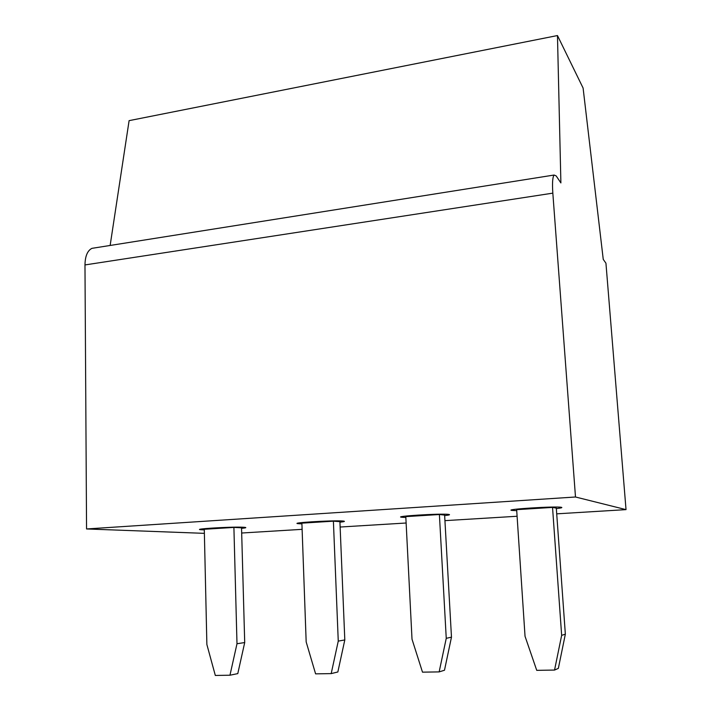 <?xml version="1.0" encoding="UTF-8"?>
<svg xmlns="http://www.w3.org/2000/svg" width="711" height="711" viewBox="0 0 711 711"><rect width="100%" height="100%" fill="white"/><g stroke="black" fill="none" stroke-linecap="round" stroke-linejoin="round"><path stroke-width="1.07" d="M110.143 245.464L129.1 120.648L557.468 35.55L560.89 182.931L556.153 175.884L554.073 175.039C552.58 177.083 552.163 183.118 552.829 193.143L84.973 264.936C85.151 256.156 87.462 250.619 91.915 248.352L94.972 247.863M84.973 264.936L86.555 528.957L204.377 533.348M556.713 513.84L626.027 509.627L605.941 263.203L603.248 259.373L583.1 88.057L557.468 35.55M241.678 533.019L302.113 529.34M340.134 527.029L406.123 523.012M444.935 520.648L517.093 516.257M86.555 528.957L575.492 496.998L626.027 509.627M556.304 508.116L552.536 507.405L516.657 509.663L525.038 636.292L536.734 670.349L554.544 670.064L558.348 668.376L565.352 634.176L556.304 508.116M444.624 515.093L439.398 514.515L405.803 516.621L412.016 639.216L422.503 672.162L439.149 671.895L444.491 670.233L451.476 637.154L444.624 515.093M339.911 521.643L333.397 521.172L301.891 523.154L306.174 641.944L315.595 673.859L331.193 673.61L337.849 671.975L344.808 639.936L339.911 521.643M241.536 527.793L233.901 527.42L204.288 529.277L206.874 644.513L215.317 675.45L229.964 675.219L237.785 673.61L244.708 642.557L241.536 527.793M552.829 193.143L575.492 496.998M554.544 670.064L561.654 635.35L565.352 634.176M561.654 635.35L552.536 507.405M439.149 671.895L446.25 638.327L451.476 637.154M446.25 638.327L439.398 514.515M331.193 673.61L338.258 641.118L344.808 639.936M338.258 641.118L333.397 521.172M229.964 675.219L236.994 643.731L244.708 642.557M236.994 643.731L233.901 527.42M556.34 508.596C561.05 508.054 562.748 507.627 561.423 507.325C556.144 505.992 502.819 509.369 511.973 510.427L516.719 510.649M444.659 515.608C449.334 515.075 450.641 514.675 448.57 514.4C440.616 513.289 390.774 516.444 402.266 517.297L405.848 517.457M339.938 522.194C344.693 521.661 345.653 521.279 342.818 521.021C332.535 520.114 285.849 523.074 299.358 523.749L301.917 523.847M241.553 528.371C246.486 527.846 247.144 527.473 243.509 527.251C231.199 526.513 187.375 529.286 202.644 529.811L204.297 529.864M554.073 175.039L91.915 248.352"/></g></svg>
